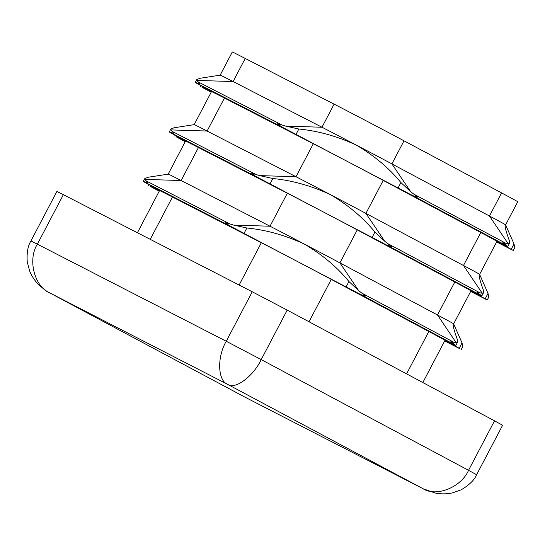 <?xml version="1.0" encoding="UTF-8"?>
<svg xmlns="http://www.w3.org/2000/svg" width="545" height="545" viewBox="0 0 545 545"><rect width="100%" height="100%" fill="white"/><g stroke="black" fill="none" stroke-linecap="round" stroke-linejoin="round"><path stroke-width="0.82" d="M220.187 75.087L232.313 51.993A55.903 0.436 27.7 0 1 245.216 58.444L334.105 104.136A55.903 0.436 27.7 0 1 404.022 140.814L501.591 192.91A55.903 0.436 27.7 0 1 517.75 201.759L505.624 224.853A55.903 0.436 -152.3 0 0 505.617 224.84A55.903 0.436 -152.3 0 0 505.569 224.806C504.418 225.146 505.644 230.351 509.255 240.413L509.575 243.09L508.233 243.778L502.858 242.675L507.811 246.449L506.434 245.788A130.432 1.015 -152.3 0 0 496.788 241.176A130.432 1.015 -152.3 0 0 496.911 241.299A55.903 0.436 -152.3 0 1 496.965 241.353L479.641 274.346A55.903 0.436 -152.3 0 0 479.634 274.333A55.903 0.436 -152.3 0 0 479.586 274.298C478.435 274.639 479.661 279.844 483.272 289.906L483.592 292.583L482.243 293.271L476.875 292.168L481.828 295.942L480.452 295.281A130.432 1.015 -152.3 0 0 470.805 290.669A130.432 1.015 -152.3 0 0 470.928 290.792A55.903 0.436 -152.3 0 1 470.982 290.846L453.658 323.839A55.903 0.436 -152.3 0 0 453.651 323.825A55.903 0.436 -152.3 0 0 453.604 323.791A55.903 0.436 -152.3 0 0 437.492 314.99L339.93 262.894A55.903 0.436 -152.3 0 0 304.294 244.058C322.245 254.604 337.123 267.098 348.936 281.533L358.699 290.662L365.634 296.133L360.838 294.634L346.109 286.915A130.432 1.015 27.7 0 1 295.635 260.558A55.903 0.436 -152.3 0 0 261.348 242.716L172.465 197.018A55.903 0.436 -152.3 0 0 159.556 190.573A130.432 1.015 -152.3 0 0 145.331 182.63L143.274 181.471L148.015 182.793L144.806 179.4L144.82 178.528L148.158 177.254L168.269 174.127M422.838 382.542L444.993 340.339A55.903 0.436 -152.3 0 0 444.945 340.284A55.903 0.436 -152.3 0 0 428.833 331.489L331.271 279.387A55.903 0.436 -152.3 0 0 295.635 260.558A130.432 1.015 27.7 0 1 244.051 233.383L229.336 225.664L225.684 222.728L233.696 225.099L246.878 228.008C266.171 229.901 285.308 235.256 304.294 244.058A55.903 0.436 -152.3 0 0 270.013 226.216L181.124 180.524A55.903 0.436 -152.3 0 0 168.235 174.073L168.017 174.046M259.679 175.606L272.861 178.515C292.154 180.409 311.297 185.763 330.284 194.565A55.903 0.436 -152.3 0 0 295.996 176.73L259.679 175.606L251.674 173.235L255.319 176.171L270.034 183.89A130.432 1.015 27.7 0 0 321.618 211.065A55.903 0.436 -152.3 0 1 357.254 229.895L454.816 281.997A55.903 0.436 -152.3 0 1 470.928 290.792A130.432 1.015 -152.3 0 0 485.2 298.789L487.257 299.948L488.804 297.005L488.02 293.414L479.586 274.298A55.903 0.436 -152.3 0 0 463.482 265.504L365.913 213.402A55.903 0.436 -152.3 0 0 330.284 194.565C348.228 205.111 363.106 217.605 374.919 232.041L384.681 241.169L391.617 246.64L386.821 245.148L372.092 237.422A130.432 1.015 27.7 0 1 321.618 211.065A55.903 0.436 -152.3 0 0 287.331 193.223L198.448 147.531A55.903 0.436 -152.3 0 0 185.538 141.08A130.432 1.015 -152.3 0 0 171.321 133.137L169.263 131.979L173.998 133.307L170.789 129.908L170.81 129.036L174.141 127.762L194.252 124.635M285.662 126.113L298.844 129.022C318.137 130.916 337.28 136.27 356.267 145.072A55.903 0.436 -152.3 0 0 321.979 127.237L285.662 126.113L277.657 123.742L281.302 126.678L296.024 134.397A130.432 1.015 27.7 0 0 347.601 161.572A55.903 0.436 -152.3 0 1 383.237 180.409L480.799 232.504A55.903 0.436 -152.3 0 1 496.911 241.299A130.432 1.015 -152.3 0 0 511.183 249.297L513.24 250.455L514.787 247.512L514.01 243.922L505.569 224.806A55.903 0.436 -152.3 0 0 489.465 216.011L391.896 163.909A55.903 0.436 -152.3 0 0 356.267 145.072C374.211 155.618 389.089 168.112 400.902 182.555L410.664 191.677L417.599 197.147L412.803 195.655L398.082 187.93A130.432 1.015 27.7 0 1 347.601 161.572A55.903 0.436 -152.3 0 0 313.321 143.73L295.996 176.73L207.107 131.032A55.903 0.436 -152.3 0 0 194.218 124.58L194 124.553M313.321 143.73L224.431 98.039A55.903 0.436 -152.3 0 0 211.521 91.587A130.432 1.015 -152.3 0 0 197.304 83.644L195.246 82.486L199.981 83.814L196.779 80.422L196.793 79.543L200.124 78.269L220.234 75.142M334.105 104.136L321.979 127.237L233.09 81.539A55.903 0.436 -152.3 0 0 220.2 75.087L219.982 75.06M150.842 186.676L159.242 191.166L150.086 186.138A130.432 1.015 -152.3 0 0 159.494 190.696M176.825 137.19L185.225 141.673L176.069 136.645A130.432 1.015 -152.3 0 0 185.477 141.203M202.822 87.704L211.215 92.18L202.052 87.152A130.432 1.015 -152.3 0 0 211.46 91.71M461.274 349.44L462.821 346.497L462.037 342.9L453.604 323.791C452.445 324.132 453.678 329.337 457.289 339.399L457.609 342.076L456.26 342.764L450.892 341.661L455.845 345.435L454.469 344.774A130.432 1.015 -152.3 0 0 444.815 340.162A130.432 1.015 -152.3 0 0 444.945 340.284A130.432 1.015 -152.3 0 0 459.217 348.282L444.672 340.952L459.83 348.746M487.257 299.948L470.655 291.466L485.813 299.26M513.24 250.455L496.638 241.973L511.796 249.767M252.24 291.779L287.201 310.112L261.219 359.605L468.543 470.315C461.24 487.298 436.136 497.367 422.9 488.633L244.957 397.155L49.704 292.883L245.127 397.237L422.9 488.633L227.769 384.429L49.997 293.04C34.403 286.656 27.461 259.781 37.373 244.167L30.922 240.938L56.905 191.452L63.356 194.674L37.373 244.167L226.257 341.265L252.24 291.779L63.356 194.674M423.233 488.804L435.203 493.007C440.857 494.165 446.58 494.138 452.384 492.918L461.159 489.819C469.245 485.043 474.402 480.016 476.623 474.743L468.543 470.315L494.526 420.829L287.201 310.112M494.526 420.829L502.606 425.25L476.623 474.743M229.316 223.62L145.999 180.783M287.331 193.223L270.013 226.216L233.696 225.099M198.448 147.531L181.124 180.524L144.806 179.4M229.336 225.664L144.718 182.166M255.298 174.127L171.982 131.291M224.431 98.039L207.107 131.032L170.789 129.908M255.319 176.171L170.701 132.673M281.288 124.635L197.964 81.798M245.216 58.444L233.09 81.539L196.779 80.422M281.302 126.678L196.691 83.181M357.254 229.895L339.93 262.894L358.699 290.662M454.033 342.349L362.575 293.517M454.816 281.997L437.492 314.99L456.26 342.764M453.713 344.229L360.838 294.634M383.237 180.409L365.913 213.402L384.681 241.169M480.016 292.863L388.558 244.024M480.799 232.504L463.482 265.504L482.243 293.271M479.695 294.743L386.821 245.148M404.022 140.814L391.896 163.909L410.664 191.677M505.998 243.37L414.541 194.531M501.591 192.91L489.465 216.011L508.233 243.778M505.678 245.25L412.803 195.655M172.465 197.018L150.243 239.337M261.348 242.716L239.132 285.035M331.271 279.387L309.022 321.768M428.833 331.489L406.584 373.863M226.257 341.265L261.219 359.605C253.371 376.295 234.977 389.947 227.769 384.429C217.68 380.873 216.849 357.139 226.257 341.265M245.345 397.353L244.957 397.155M511.183 249.297L514.01 243.922M485.2 298.789L488.02 293.414M459.217 348.282L462.037 342.9M296.024 134.397L298.844 129.022M398.082 187.93L400.902 182.555M270.034 183.89L272.861 178.515M372.092 237.422L374.919 232.041M346.109 286.915L348.936 281.533M244.051 233.383L246.878 228.008M202.052 87.152L202.427 86.444M176.069 136.645L176.444 135.93M150.086 186.138L150.454 185.423M211.521 91.587L194.204 124.58M185.538 141.08L168.221 174.073M159.556 190.573L137.415 232.742M30.922 240.938C27.856 245.843 26.637 252.839 27.25 261.92L29.621 270.954C31.876 276.458 35.084 281.213 39.247 285.239C44.724 289.892 48.015 292.338 49.111 292.563L49.711 292.89M507.811 246.449L509.575 243.09M481.828 295.942L483.592 292.583M455.845 345.435L457.609 342.076M200.676 86.492L201.085 85.708M195.246 82.486L196.793 79.543M174.686 135.984L175.102 135.201M169.263 131.979L170.803 129.036M143.274 181.471L144.82 178.528M148.703 185.477L149.119 184.694"/></g></svg>
